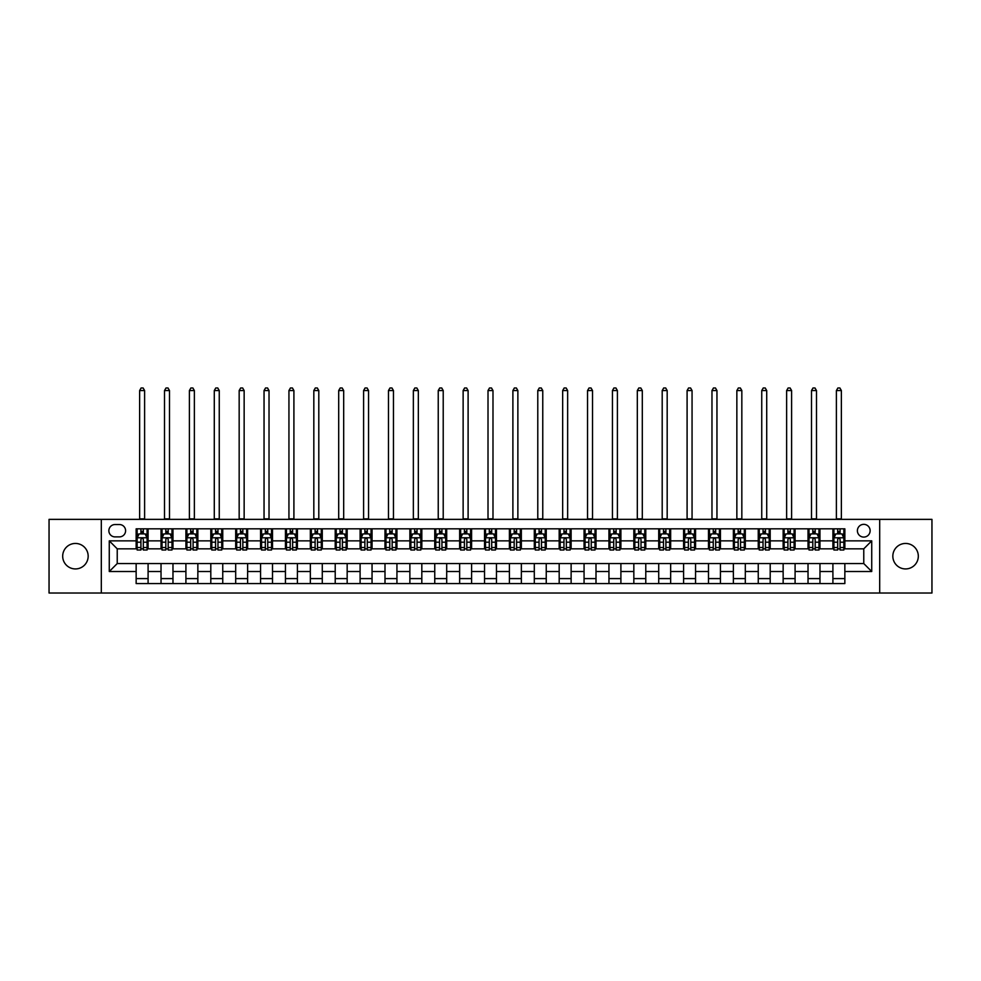 <?xml version="1.0" encoding="UTF-8"?>
<svg xmlns="http://www.w3.org/2000/svg" width="981" height="981" viewBox="0 0 981 981"><rect width="100%" height="100%" fill="white"/><g stroke="black" fill="none" stroke-linecap="round" stroke-linejoin="round"><path stroke-width="1.47" d="M905.573 543.449A12.741 12.741 0 0 0 892.833 556.19A12.741 12.741 0 0 0 905.573 568.931A12.741 12.741 0 0 0 918.314 556.19A12.741 12.741 0 0 0 905.573 543.449M75.427 543.449A12.741 12.741 0 0 0 62.686 556.19A12.741 12.741 0 0 0 75.427 568.931A12.741 12.741 0 0 0 88.167 556.19A12.741 12.741 0 0 0 75.427 543.449M863.77 524.345A6.377 6.377 0 0 0 857.394 530.709A6.377 6.377 0 0 0 863.77 537.085A6.377 6.377 0 0 0 870.135 530.709A6.377 6.377 0 0 0 863.77 524.345M879.687 593.027L931.95 593.027L931.95 519.366L879.687 519.366L879.687 593.027L101.313 593.027L101.313 519.366L49.05 519.366L49.05 593.027L101.313 593.027M115.047 536.889L119.424 536.889A6.168 6.168 0 0 0 125.593 530.709A6.168 6.168 0 0 0 119.424 524.541L115.047 524.541A6.168 6.168 0 0 0 108.866 530.709A6.168 6.168 0 0 0 115.047 536.889M879.687 519.366L101.313 519.366M136.151 571.518L109.271 571.518L109.271 540.862L136.151 540.862L136.151 548.833L117.23 548.833L117.23 563.56L136.151 563.56L136.151 583.572L844.849 583.572L844.849 563.56L863.77 563.56L863.77 548.833L844.849 548.833L844.849 540.862L871.729 540.862L871.729 571.518L844.849 571.518M844.849 540.862L844.849 528.82L136.151 528.82L136.151 540.862M832.906 528.82L832.906 548.833L833.911 548.833M837.688 548.833L840.079 548.833M843.856 548.833L844.849 548.833M832.906 548.833L818.976 548.833M808.025 528.82L808.025 548.833L809.018 548.833M812.808 548.833L815.186 548.833M808.025 548.833L794.095 548.833M783.145 528.82L783.145 548.833L784.138 548.833M787.915 548.833L790.306 548.833M783.145 548.833L769.202 548.833M758.252 528.82L758.252 548.833L759.257 548.833M763.034 548.833L765.425 548.833M758.252 548.833L744.321 548.833M733.371 528.82L733.371 548.833L734.364 548.833M738.153 548.833L740.545 548.833M733.371 548.833L719.441 548.833M708.49 528.82L708.49 548.833L709.484 548.833M713.261 548.833L715.652 548.833M708.49 548.833L694.548 548.833M683.598 528.82L683.598 548.833L684.603 548.833M688.38 548.833L690.771 548.833M683.598 548.833L669.667 548.833M658.717 528.82L658.717 548.833L659.71 548.833M663.499 548.833L665.891 548.833M658.717 548.833L644.787 548.833M633.836 528.82L633.836 548.833L634.83 548.833M638.606 548.833L640.998 548.833M633.836 548.833L619.894 548.833M608.956 528.82L608.956 548.833L609.949 548.833M613.726 548.833L616.117 548.833M608.956 548.833L595.013 548.833M584.063 528.82L584.063 548.833L585.056 548.833M588.845 548.833L591.236 548.833M584.063 548.833L570.133 548.833M559.182 528.82L559.182 548.833L560.176 548.833M563.965 548.833L566.344 548.833M559.182 548.833L545.24 548.833M534.302 528.82L534.302 548.833L535.295 548.833M539.072 548.833L541.463 548.833M534.302 548.833L520.359 548.833M509.409 528.82L509.409 548.833L510.402 548.833M514.191 548.833L516.582 548.833M509.409 548.833L495.479 548.833M484.528 528.82L484.528 548.833L485.521 548.833M489.311 548.833L491.689 548.833M484.528 548.833L470.598 548.833M459.648 528.82L459.648 548.833L460.641 548.833M464.418 548.833L466.809 548.833M459.648 548.833L445.705 548.833M434.755 528.82L434.755 548.833L435.76 548.833M439.537 548.833L441.928 548.833M434.755 548.833L420.824 548.833M409.874 528.82L409.874 548.833L410.867 548.833M414.656 548.833L417.035 548.833M409.874 548.833L395.944 548.833M384.993 528.82L384.993 548.833L385.987 548.833M389.764 548.833L392.155 548.833M384.993 548.833L371.051 548.833M360.101 528.82L360.101 548.833L361.106 548.833M364.883 548.833L367.274 548.833M360.101 548.833L346.17 548.833M335.22 528.82L335.22 548.833L336.213 548.833M340.002 548.833L342.394 548.833M335.22 548.833L321.29 548.833M310.339 528.82L310.339 548.833L311.333 548.833M315.109 548.833L317.501 548.833M310.339 548.833L296.397 548.833M285.446 528.82L285.446 548.833L286.452 548.833M290.229 548.833L292.62 548.833M285.446 548.833L271.516 548.833M260.566 528.82L260.566 548.833L261.559 548.833M265.348 548.833L267.739 548.833M260.566 548.833L246.636 548.833M235.685 528.82L235.685 548.833L236.679 548.833M240.455 548.833L242.847 548.833M235.685 548.833L221.743 548.833M210.805 528.82L210.805 548.833L211.798 548.833M215.575 548.833L217.966 548.833M210.805 548.833L196.862 548.833M185.912 528.82L185.912 548.833L186.905 548.833M190.694 548.833L193.085 548.833M185.912 548.833L171.982 548.833M161.031 528.82L161.031 548.833L162.024 548.833M165.814 548.833L168.192 548.833M161.031 548.833L147.089 548.833M136.151 548.833L137.144 548.833M140.921 548.833L143.312 548.833M136.151 563.56L148.094 563.56L148.094 583.572M844.849 563.56L148.094 563.56M148.094 528.82L148.094 548.833M136.151 533.799L137.144 533.799M140.921 533.799L143.312 533.799M147.089 533.799L148.094 533.799M136.151 578.594L148.094 578.594M161.031 563.56L161.031 583.572M172.975 528.82L172.975 548.833M161.031 533.799L162.024 533.799M165.814 533.799L168.192 533.799M171.982 533.799L172.975 533.799M172.975 563.56L172.975 583.572M161.031 578.594L172.975 578.594M185.912 563.56L185.912 583.572M197.855 563.56L197.855 583.572M185.912 578.594L197.855 578.594M197.855 528.82L197.855 548.833M185.912 533.799L186.905 533.799M190.694 533.799L193.085 533.799M196.862 533.799L197.855 533.799M210.805 563.56L210.805 583.572M222.748 563.56L222.748 583.572M210.805 578.594L222.748 578.594M222.748 528.82L222.748 548.833M210.805 533.799L211.798 533.799M215.575 533.799L217.966 533.799M221.743 533.799L222.748 533.799M235.685 563.56L235.685 583.572M247.629 563.56L247.629 583.572M235.685 578.594L247.629 578.594M247.629 528.82L247.629 548.833M235.685 533.799L236.679 533.799M240.455 533.799L242.847 533.799M246.636 533.799L247.629 533.799M260.566 563.56L260.566 583.572M272.51 563.56L272.51 583.572M260.566 578.594L272.51 578.594M272.51 528.82L272.51 548.833M260.566 533.799L261.559 533.799M265.348 533.799L267.739 533.799M271.516 533.799L272.51 533.799M285.446 563.56L285.446 583.572M297.402 563.56L297.402 583.572M285.446 578.594L297.402 578.594M297.402 528.82L297.402 548.833M285.446 533.799L286.452 533.799M290.229 533.799L292.62 533.799M296.397 533.799L297.402 533.799M310.339 563.56L310.339 583.572M322.283 563.56L322.283 583.572M310.339 578.594L322.283 578.594M322.283 528.82L322.283 548.833M310.339 533.799L311.333 533.799M315.109 533.799L317.501 533.799M321.29 533.799L322.283 533.799M335.22 563.56L335.22 583.572M347.164 563.56L347.164 583.572M335.22 578.594L347.164 578.594M347.164 528.82L347.164 548.833M335.22 533.799L336.213 533.799M340.002 533.799L342.394 533.799M346.17 533.799L347.164 533.799M360.101 563.56L360.101 583.572M372.044 563.56L372.044 583.572M360.101 578.594L372.044 578.594M372.044 528.82L372.044 548.833M360.101 533.799L361.106 533.799M364.883 533.799L367.274 533.799M371.051 533.799L372.044 533.799M384.993 563.56L384.993 583.572M396.937 563.56L396.937 583.572M384.993 578.594L396.937 578.594M396.937 528.82L396.937 548.833M384.993 533.799L385.987 533.799M389.764 533.799L392.155 533.799M395.944 533.799L396.937 533.799M409.874 563.56L409.874 583.572M421.818 563.56L421.818 583.572M409.874 578.594L421.818 578.594M421.818 528.82L421.818 548.833M409.874 533.799L410.867 533.799M414.656 533.799L417.035 533.799M420.824 533.799L421.818 533.799M434.755 563.56L434.755 583.572M446.698 563.56L446.698 583.572M434.755 578.594L446.698 578.594M446.698 528.82L446.698 548.833M434.755 533.799L435.76 533.799M439.537 533.799L441.928 533.799M445.705 533.799L446.698 533.799M459.648 563.56L459.648 583.572M471.591 563.56L471.591 583.572M459.648 578.594L471.591 578.594M471.591 528.82L471.591 548.833M459.648 533.799L460.641 533.799M464.418 533.799L466.809 533.799M470.598 533.799L471.591 533.799M484.528 563.56L484.528 583.572M496.472 563.56L496.472 583.572M484.528 578.594L496.472 578.594M496.472 528.82L496.472 548.833M484.528 533.799L485.521 533.799M489.311 533.799L491.689 533.799M495.479 533.799L496.472 533.799M509.409 563.56L509.409 583.572M521.352 563.56L521.352 583.572M509.409 578.594L521.352 578.594M521.352 528.82L521.352 548.833M509.409 533.799L510.402 533.799M514.191 533.799L516.582 533.799M520.359 533.799L521.352 533.799M534.302 563.56L534.302 583.572M546.245 563.56L546.245 583.572M534.302 578.594L546.245 578.594M546.245 528.82L546.245 548.833M534.302 533.799L535.295 533.799M539.072 533.799L541.463 533.799M545.24 533.799L546.245 533.799M559.182 563.56L559.182 583.572M571.126 563.56L571.126 583.572M559.182 578.594L571.126 578.594M571.126 528.82L571.126 548.833M559.182 533.799L560.176 533.799M563.965 533.799L566.344 533.799M570.133 533.799L571.126 533.799M584.063 563.56L584.063 583.572M596.007 563.56L596.007 583.572M584.063 578.594L596.007 578.594M596.007 528.82L596.007 548.833M584.063 533.799L585.056 533.799M588.845 533.799L591.236 533.799M595.013 533.799L596.007 533.799M608.956 563.56L608.956 583.572M620.899 563.56L620.899 583.572M608.956 578.594L620.899 578.594M620.899 528.82L620.899 548.833M608.956 533.799L609.949 533.799M613.726 533.799L616.117 533.799M619.894 533.799L620.899 533.799M633.836 563.56L633.836 583.572M645.78 563.56L645.78 583.572M633.836 578.594L645.78 578.594M645.78 528.82L645.78 548.833M633.836 533.799L634.83 533.799M638.606 533.799L640.998 533.799M644.787 533.799L645.78 533.799M658.717 563.56L658.717 583.572M670.661 563.56L670.661 583.572M658.717 578.594L670.661 578.594M670.661 528.82L670.661 548.833M658.717 533.799L659.71 533.799M663.499 533.799L665.891 533.799M669.667 533.799L670.661 533.799M683.598 563.56L683.598 583.572M695.554 563.56L695.554 583.572M683.598 578.594L695.554 578.594M695.554 528.82L695.554 548.833M683.598 533.799L684.603 533.799M688.38 533.799L690.771 533.799M694.548 533.799L695.554 533.799M708.49 563.56L708.49 583.572M720.434 563.56L720.434 583.572M708.49 578.594L720.434 578.594M720.434 528.82L720.434 548.833M708.49 533.799L709.484 533.799M713.261 533.799L715.652 533.799M719.441 533.799L720.434 533.799M733.371 563.56L733.371 583.572M745.315 563.56L745.315 583.572M733.371 578.594L745.315 578.594M745.315 528.82L745.315 548.833M733.371 533.799L734.364 533.799M738.153 533.799L740.545 533.799M744.321 533.799L745.315 533.799M758.252 563.56L758.252 583.572M770.195 563.56L770.195 583.572M758.252 578.594L770.195 578.594M770.195 528.82L770.195 548.833M758.252 533.799L759.257 533.799M763.034 533.799L765.425 533.799M769.202 533.799L770.195 533.799M783.145 563.56L783.145 583.572M795.088 563.56L795.088 583.572M783.145 578.594L795.088 578.594M795.088 528.82L795.088 548.833M783.145 533.799L784.138 533.799M787.915 533.799L790.306 533.799M794.095 533.799L795.088 533.799M808.025 563.56L808.025 583.572M819.969 563.56L819.969 583.572M808.025 578.594L819.969 578.594M819.969 528.82L819.969 548.833M808.025 533.799L809.018 533.799M812.808 533.799L815.186 533.799M818.976 533.799L819.969 533.799M832.906 563.56L832.906 583.572M832.906 578.594L844.849 578.594M832.906 533.799L833.911 533.799M837.688 533.799L840.079 533.799M843.856 533.799L844.849 533.799M117.23 548.833L109.271 540.862M117.23 563.56L109.271 571.518M871.729 540.862L863.77 548.833M871.729 571.518L863.77 563.56M143.312 531.408L140.921 531.408M147.089 547.533L143.312 547.533L143.312 550.022L147.089 550.022L147.089 537.882L145.102 533.897L139.13 533.897L137.144 537.882L137.144 550.022L140.921 550.022L140.921 547.533L137.144 547.533M137.144 537.882L137.144 528.82M147.089 537.882L147.089 528.82M140.921 533.897L140.921 528.82M143.312 528.82L143.312 533.897M143.312 547.533L143.312 539.378C142.515 537.833 141.718 537.833 140.921 539.378L140.921 547.533M139.633 519.366L139.633 390.561L144.612 390.561L143.116 387.973L141.117 387.973L139.633 390.561M144.612 519.366L144.612 390.561M168.192 531.408L165.814 531.408M171.982 547.533L168.192 547.533L168.192 550.022L171.982 550.022L171.982 537.882L169.983 533.897L164.011 533.897L162.024 537.882L162.024 550.022L165.814 550.022L165.814 547.533L162.024 547.533M162.024 537.882L162.024 528.82M171.982 537.882L171.982 528.82M165.814 533.897L165.814 528.82M168.192 528.82L168.192 533.897M168.192 547.533L168.192 539.378C167.395 537.833 166.611 537.833 165.814 539.378L165.814 547.533M164.514 519.366L164.514 390.561L169.492 390.561L167.996 387.973L166.01 387.973L164.514 390.561M169.492 519.366L169.492 390.561M193.085 531.408L190.694 531.408M196.862 547.533L193.085 547.533L193.085 550.022L196.862 550.022L196.862 537.882L194.876 533.897L188.904 533.897L186.905 537.882L186.905 550.022L190.694 550.022L190.694 547.533L186.905 547.533M186.905 537.882L186.905 528.82M196.862 537.882L196.862 528.82M190.694 533.897L190.694 528.82M193.085 528.82L193.085 533.897M193.085 547.533L193.085 539.378C192.288 537.833 191.491 537.833 190.694 539.378L190.694 547.533M189.394 519.366L189.394 390.561L194.373 390.561L192.877 387.973L190.89 387.973L189.394 390.561M194.373 519.366L194.373 390.561M217.966 531.408L215.575 531.408M221.743 547.533L217.966 547.533L217.966 550.022L221.743 550.022L221.743 537.882L219.756 533.897L213.784 533.897L211.798 537.882L211.798 550.022L215.575 550.022L215.575 547.533L211.798 547.533M211.798 537.882L211.798 528.82M221.743 537.882L221.743 528.82M215.575 533.897L215.575 528.82M217.966 528.82L217.966 533.897M217.966 547.533L217.966 539.378C217.169 537.833 216.372 537.833 215.575 539.378L215.575 547.533M214.287 519.366L214.287 390.561L219.254 390.561L217.77 387.973L215.771 387.973L214.287 390.561M219.254 519.366L219.254 390.561M242.847 531.408L240.455 531.408M246.636 547.533L242.847 547.533L242.847 550.022L246.636 550.022L246.636 537.882L244.637 533.897L238.665 533.897L236.679 537.882L236.679 550.022L240.455 550.022L240.455 547.533L236.679 547.533M236.679 537.882L236.679 528.82M246.636 537.882L246.636 528.82M240.455 533.897L240.455 528.82M242.847 528.82L242.847 533.897M242.847 547.533L242.847 539.378C242.049 537.833 241.252 537.833 240.455 539.378L240.455 547.533M239.168 519.366L239.168 390.561L244.146 390.561L242.65 387.973L240.664 387.973L239.168 390.561M244.146 519.366L244.146 390.561M267.739 531.408L265.348 531.408M271.516 547.533L267.739 547.533L267.739 550.022L271.516 550.022L271.516 537.882L269.53 533.897L263.558 533.897L261.559 537.882L261.559 550.022L265.348 550.022L265.348 547.533L261.559 547.533M261.559 537.882L261.559 528.82M271.516 537.882L271.516 528.82M265.348 533.897L265.348 528.82M267.739 528.82L267.739 533.897M267.739 547.533L267.739 539.378C266.942 537.833 266.145 537.833 265.348 539.378L265.348 547.533M264.048 519.366L264.048 390.561L269.027 390.561L267.531 387.973L265.544 387.973L264.048 390.561M269.027 519.366L269.027 390.561M292.62 531.408L290.229 531.408M296.397 547.533L292.62 547.533L292.62 550.022L296.397 550.022L296.397 537.882L294.41 533.897L288.439 533.897L286.452 537.882L286.452 550.022L290.229 550.022L290.229 547.533L286.452 547.533M286.452 537.882L286.452 528.82M296.397 537.882L296.397 528.82M290.229 533.897L290.229 528.82M292.62 528.82L292.62 533.897M292.62 547.533L292.62 539.378C291.823 537.833 291.026 537.833 290.229 539.378L290.229 547.533M288.941 519.366L288.941 390.561L293.908 390.561L292.424 387.973L290.425 387.973L288.941 390.561M293.908 519.366L293.908 390.561M317.501 531.408L315.109 531.408M321.29 547.533L317.501 547.533L317.501 550.022L321.29 550.022L321.29 537.882L319.291 533.897L313.319 533.897L311.333 537.882L311.333 550.022L315.109 550.022L315.109 547.533L311.333 547.533M311.333 537.882L311.333 528.82M321.29 537.882L321.29 528.82M315.109 533.897L315.109 528.82M317.501 528.82L317.501 533.897M317.501 547.533L317.501 539.378C316.704 537.833 315.907 537.833 315.109 539.378L315.109 547.533M313.822 519.366L313.822 390.561L318.8 390.561L317.304 387.973L315.318 387.973L313.822 390.561M318.8 519.366L318.8 390.561M342.394 531.408L340.002 531.408M346.17 547.533L342.394 547.533L342.394 550.022L346.17 550.022L346.17 537.882L344.184 533.897L338.212 533.897L336.213 537.882L336.213 550.022L340.002 550.022L340.002 547.533L336.213 547.533M336.213 537.882L336.213 528.82M346.17 537.882L346.17 528.82M340.002 533.897L340.002 528.82M342.394 528.82L342.394 533.897M342.394 547.533L342.394 539.378C341.596 537.833 340.799 537.833 340.002 539.378L340.002 547.533M338.703 519.366L338.703 390.561L343.681 390.561L342.185 387.973L340.199 387.973L338.703 390.561M343.681 519.366L343.681 390.561M367.274 531.408L364.883 531.408M371.051 547.533L367.274 547.533L367.274 550.022L371.051 550.022L371.051 537.882L369.064 533.897L363.093 533.897L361.106 537.882L361.106 550.022L364.883 550.022L364.883 547.533L361.106 547.533M361.106 537.882L361.106 528.82M371.051 537.882L371.051 528.82M364.883 533.897L364.883 528.82M367.274 528.82L367.274 533.897M367.274 547.533L367.274 539.378C366.477 537.833 365.68 537.833 364.883 539.378L364.883 547.533M363.595 519.366L363.595 390.561L368.562 390.561L367.078 387.973L365.079 387.973L363.595 390.561M368.562 519.366L368.562 390.561M392.155 531.408L389.764 531.408M395.944 547.533L392.155 547.533L392.155 550.022L395.944 550.022L395.944 537.882L393.945 533.897L387.973 533.897L385.987 537.882L385.987 550.022L389.764 550.022L389.764 547.533L385.987 547.533M385.987 537.882L385.987 528.82M395.944 537.882L395.944 528.82M389.764 533.897L389.764 528.82M392.155 528.82L392.155 533.897M392.155 547.533L392.155 539.378C391.358 537.833 390.561 537.833 389.764 539.378L389.764 547.533M388.476 519.366L388.476 390.561L393.455 390.561L391.959 387.973L389.972 387.973L388.476 390.561M393.455 519.366L393.455 390.561M417.035 531.408L414.656 531.408M420.824 547.533L417.035 547.533L417.035 550.022L420.824 550.022L420.824 537.882L418.838 533.897L412.866 533.897L410.867 537.882L410.867 550.022L414.656 550.022L414.656 547.533L410.867 547.533M410.867 537.882L410.867 528.82M420.824 537.882L420.824 528.82M414.656 533.897L414.656 528.82M417.035 528.82L417.035 533.897M417.035 547.533L417.035 539.378C416.251 537.833 415.454 537.833 414.656 539.378L414.656 547.533M413.357 519.366L413.357 390.561L418.335 390.561L416.839 387.973L414.853 387.973L413.357 390.561M418.335 519.366L418.335 390.561M441.928 531.408L439.537 531.408M445.705 547.533L441.928 547.533L441.928 550.022L445.705 550.022L445.705 537.882L443.719 533.897L437.747 533.897L435.76 537.882L435.76 550.022L439.537 550.022L439.537 547.533L435.76 547.533M435.76 537.882L435.76 528.82M445.705 537.882L445.705 528.82M439.537 533.897L439.537 528.82M441.928 528.82L441.928 533.897M441.928 547.533L441.928 539.378C441.131 537.833 440.334 537.833 439.537 539.378L439.537 547.533M438.237 519.366L438.237 390.561L443.216 390.561L441.732 387.973L439.733 387.973L438.237 390.561M443.216 519.366L443.216 390.561M466.809 531.408L464.418 531.408M470.598 547.533L466.809 547.533L466.809 550.022L470.598 550.022L470.598 537.882L468.599 533.897L462.627 533.897L460.641 537.882L460.641 550.022L464.418 550.022L464.418 547.533L460.641 547.533M460.641 537.882L460.641 528.82M470.598 537.882L470.598 528.82M464.418 533.897L464.418 528.82M466.809 528.82L466.809 533.897M466.809 547.533L466.809 539.378C466.012 537.833 465.215 537.833 464.418 539.378L464.418 547.533M463.13 519.366L463.13 390.561L468.109 390.561L466.613 387.973L464.626 387.973L463.13 390.561M468.109 519.366L468.109 390.561M491.689 531.408L489.311 531.408M495.479 547.533L491.689 547.533L491.689 550.022L495.479 550.022L495.479 537.882L493.492 533.897L487.508 533.897L485.521 537.882L485.521 550.022L489.311 550.022L489.311 547.533L485.521 547.533M485.521 537.882L485.521 528.82M495.479 537.882L495.479 528.82M489.311 533.897L489.311 528.82M491.689 528.82L491.689 533.897M491.689 547.533L491.689 539.378C490.905 537.833 490.108 537.833 489.311 539.378L489.311 547.533M488.011 519.366L488.011 390.561L492.989 390.561L491.493 387.973L489.507 387.973L488.011 390.561M492.989 519.366L492.989 390.561M516.582 531.408L514.191 531.408M520.359 547.533L516.582 547.533L516.582 550.022L520.359 550.022L520.359 537.882L518.373 533.897L512.401 533.897L510.402 537.882L510.402 550.022L514.191 550.022L514.191 547.533L510.402 547.533M510.402 537.882L510.402 528.82M520.359 537.882L520.359 528.82M514.191 533.897L514.191 528.82M516.582 528.82L516.582 533.897M516.582 547.533L516.582 539.378C515.785 537.833 514.988 537.833 514.191 539.378L514.191 547.533M512.891 519.366L512.891 390.561L517.87 390.561L516.374 387.973L514.387 387.973L512.891 390.561M517.87 519.366L517.87 390.561M541.463 531.408L539.072 531.408M545.24 547.533L541.463 547.533L541.463 550.022L545.24 550.022L545.24 537.882L543.253 533.897L537.281 533.897L535.295 537.882L535.295 550.022L539.072 550.022L539.072 547.533L535.295 547.533M535.295 537.882L535.295 528.82M545.24 537.882L545.24 528.82M539.072 533.897L539.072 528.82M541.463 528.82L541.463 533.897M541.463 547.533L541.463 539.378C540.666 537.833 539.869 537.833 539.072 539.378L539.072 547.533M537.784 519.366L537.784 390.561L542.763 390.561L541.267 387.973L539.268 387.973L537.784 390.561M542.763 519.366L542.763 390.561M566.344 531.408L563.965 531.408M570.133 547.533L566.344 547.533L566.344 550.022L570.133 550.022L570.133 537.882L568.134 533.897L562.162 533.897L560.176 537.882L560.176 550.022L563.965 550.022L563.965 547.533L560.176 547.533M560.176 537.882L560.176 528.82M570.133 537.882L570.133 528.82M563.965 533.897L563.965 528.82M566.344 528.82L566.344 533.897M566.344 547.533L566.344 539.378C565.547 537.833 564.762 537.833 563.965 539.378L563.965 547.533M562.665 519.366L562.665 390.561L567.643 390.561L566.147 387.973L564.161 387.973L562.665 390.561M567.643 519.366L567.643 390.561M591.236 531.408L588.845 531.408M595.013 547.533L591.236 547.533L591.236 550.022L595.013 550.022L595.013 537.882L593.027 533.897L587.055 533.897L585.056 537.882L585.056 550.022L588.845 550.022L588.845 547.533L585.056 547.533M585.056 537.882L585.056 528.82M595.013 537.882L595.013 528.82M588.845 533.897L588.845 528.82M591.236 528.82L591.236 533.897M591.236 547.533L591.236 539.378C590.439 537.833 589.642 537.833 588.845 539.378L588.845 547.533M587.545 519.366L587.545 390.561L592.524 390.561L591.028 387.973L589.041 387.973L587.545 390.561M592.524 519.366L592.524 390.561M616.117 531.408L613.726 531.408M619.894 547.533L616.117 547.533L616.117 550.022L619.894 550.022L619.894 537.882L617.907 533.897L611.936 533.897L609.949 537.882L609.949 550.022L613.726 550.022L613.726 547.533L609.949 547.533M609.949 537.882L609.949 528.82M619.894 537.882L619.894 528.82M613.726 533.897L613.726 528.82M616.117 528.82L616.117 533.897M616.117 547.533L616.117 539.378C615.32 537.833 614.523 537.833 613.726 539.378L613.726 547.533M612.438 519.366L612.438 390.561L617.405 390.561L615.921 387.973L613.922 387.973L612.438 390.561M617.405 519.366L617.405 390.561M640.998 531.408L638.606 531.408M644.787 547.533L640.998 547.533L640.998 550.022L644.787 550.022L644.787 537.882L642.788 533.897L636.816 533.897L634.83 537.882L634.83 550.022L638.606 550.022L638.606 547.533L634.83 547.533M634.83 537.882L634.83 528.82M644.787 537.882L644.787 528.82M638.606 533.897L638.606 528.82M640.998 528.82L640.998 533.897M640.998 547.533L640.998 539.378C640.201 537.833 639.404 537.833 638.606 539.378L638.606 547.533M637.319 519.366L637.319 390.561L642.297 390.561L640.801 387.973L638.815 387.973L637.319 390.561M642.297 519.366L642.297 390.561M665.891 531.408L663.499 531.408M669.667 547.533L665.891 547.533L665.891 550.022L669.667 550.022L669.667 537.882L667.681 533.897L661.709 533.897L659.71 537.882L659.71 550.022L663.499 550.022L663.499 547.533L659.71 547.533M659.71 537.882L659.71 528.82M669.667 537.882L669.667 528.82M663.499 533.897L663.499 528.82M665.891 528.82L665.891 533.897M665.891 547.533L665.891 539.378C665.093 537.833 664.296 537.833 663.499 539.378L663.499 547.533M662.2 519.366L662.2 390.561L667.178 390.561L665.682 387.973L663.696 387.973L662.2 390.561M667.178 519.366L667.178 390.561M690.771 531.408L688.38 531.408M694.548 547.533L690.771 547.533L690.771 550.022L694.548 550.022L694.548 537.882L692.561 533.897L686.59 533.897L684.603 537.882L684.603 550.022L688.38 550.022L688.38 547.533L684.603 547.533M684.603 537.882L684.603 528.82M694.548 537.882L694.548 528.82M688.38 533.897L688.38 528.82M690.771 528.82L690.771 533.897M690.771 547.533L690.771 539.378C689.974 537.833 689.177 537.833 688.38 539.378L688.38 547.533M687.092 519.366L687.092 390.561L692.059 390.561L690.575 387.973L688.576 387.973L687.092 390.561M692.059 519.366L692.059 390.561M715.652 531.408L713.261 531.408M719.441 547.533L715.652 547.533L715.652 550.022L719.441 550.022L719.441 537.882L717.442 533.897L711.47 533.897L709.484 537.882L709.484 550.022L713.261 550.022L713.261 547.533L709.484 547.533M709.484 537.882L709.484 528.82M719.441 537.882L719.441 528.82M713.261 533.897L713.261 528.82M715.652 528.82L715.652 533.897M715.652 547.533L715.652 539.378C714.855 537.833 714.058 537.833 713.261 539.378L713.261 547.533M711.973 519.366L711.973 390.561L716.952 390.561L715.456 387.973L713.469 387.973L711.973 390.561M716.952 519.366L716.952 390.561M740.545 531.408L738.153 531.408M744.321 547.533L740.545 547.533L740.545 550.022L744.321 550.022L744.321 537.882L742.335 533.897L736.363 533.897L734.364 537.882L734.364 550.022L738.153 550.022L738.153 547.533L734.364 547.533M734.364 537.882L734.364 528.82M744.321 537.882L744.321 528.82M738.153 533.897L738.153 528.82M740.545 528.82L740.545 533.897M740.545 547.533L740.545 539.378C739.748 537.833 738.951 537.833 738.153 539.378L738.153 547.533M736.854 519.366L736.854 390.561L741.832 390.561L740.336 387.973L738.35 387.973L736.854 390.561M741.832 519.366L741.832 390.561M765.425 531.408L763.034 531.408M769.202 547.533L765.425 547.533L765.425 550.022L769.202 550.022L769.202 537.882L767.216 533.897L761.244 533.897L759.257 537.882L759.257 550.022L763.034 550.022L763.034 547.533L759.257 547.533M759.257 537.882L759.257 528.82M769.202 537.882L769.202 528.82M763.034 533.897L763.034 528.82M765.425 528.82L765.425 533.897M765.425 547.533L765.425 539.378C764.628 537.833 763.831 537.833 763.034 539.378L763.034 547.533M761.747 519.366L761.747 390.561L766.713 390.561L765.229 387.973L763.23 387.973L761.747 390.561M766.713 519.366L766.713 390.561M790.306 531.408L787.915 531.408M794.095 547.533L790.306 547.533L790.306 550.022L794.095 550.022L794.095 537.882L792.096 533.897L786.124 533.897L784.138 537.882L784.138 550.022L787.915 550.022L787.915 547.533L784.138 547.533M784.138 537.882L784.138 528.82M794.095 537.882L794.095 528.82M787.915 533.897L787.915 528.82M790.306 528.82L790.306 533.897M790.306 547.533L790.306 539.378C789.509 537.833 788.712 537.833 787.915 539.378L787.915 547.533M786.627 519.366L786.627 390.561L791.606 390.561L790.11 387.973L788.123 387.973L786.627 390.561M791.606 519.366L791.606 390.561M815.186 531.408L812.808 531.408M818.976 547.533L815.186 547.533L815.186 550.022L818.976 550.022L818.976 537.882L816.989 533.897L811.017 533.897L809.018 537.882L809.018 550.022L812.808 550.022L812.808 547.533L809.018 547.533M809.018 537.882L809.018 528.82M818.976 537.882L818.976 528.82M812.808 533.897L812.808 528.82M815.186 528.82L815.186 533.897M815.186 547.533L815.186 539.378C814.402 537.833 813.605 537.833 812.808 539.378L812.808 547.533M811.508 519.366L811.508 390.561L816.486 390.561L814.99 387.973L813.004 387.973L811.508 390.561M816.486 519.366L816.486 390.561M840.079 531.408L837.688 531.408M843.856 547.533L840.079 547.533L840.079 550.022L843.856 550.022L843.856 537.882L841.87 533.897L835.898 533.897L833.911 537.882L833.911 550.022L837.688 550.022L837.688 547.533L833.911 547.533M833.911 537.882L833.911 528.82M843.856 537.882L843.856 528.82M837.688 533.897L837.688 528.82M840.079 528.82L840.079 533.897M840.079 547.533L840.079 539.378C839.282 537.833 838.485 537.833 837.688 539.378L837.688 547.533M836.388 519.366L836.388 390.561L841.367 390.561L839.883 387.973L837.884 387.973L836.388 390.561M841.367 519.366L841.367 390.561M161.031 571.518L148.094 571.518M161.031 540.862L148.094 540.862M185.912 540.862L172.975 540.862M185.912 571.518L172.975 571.518M210.805 540.862L197.855 540.862M210.805 571.518L197.855 571.518M235.685 540.862L222.748 540.862M235.685 571.518L222.748 571.518M260.566 540.862L247.629 540.862M260.566 571.518L247.629 571.518M285.446 540.862L272.51 540.862M285.446 571.518L272.51 571.518M310.339 540.862L297.402 540.862M310.339 571.518L297.402 571.518M335.22 540.862L322.283 540.862M335.22 571.518L322.283 571.518M360.101 540.862L347.164 540.862M360.101 571.518L347.164 571.518M384.993 540.862L372.044 540.862M384.993 571.518L372.044 571.518M409.874 540.862L396.937 540.862M409.874 571.518L396.937 571.518M434.755 540.862L421.818 540.862M434.755 571.518L421.818 571.518M459.648 540.862L446.698 540.862M459.648 571.518L446.698 571.518M484.528 540.862L471.591 540.862M484.528 571.518L471.591 571.518M509.409 540.862L496.472 540.862M509.409 571.518L496.472 571.518M534.302 540.862L521.352 540.862M534.302 571.518L521.352 571.518M559.182 540.862L546.245 540.862M559.182 571.518L546.245 571.518M584.063 540.862L571.126 540.862M584.063 571.518L571.126 571.518M608.956 540.862L596.007 540.862M608.956 571.518L596.007 571.518M633.836 540.862L620.899 540.862M633.836 571.518L620.899 571.518M658.717 540.862L645.78 540.862M658.717 571.518L645.78 571.518M683.598 540.862L670.661 540.862M683.598 571.518L670.661 571.518M708.49 540.862L695.554 540.862M708.49 571.518L695.554 571.518M733.371 540.862L720.434 540.862M733.371 571.518L720.434 571.518M758.252 540.862L745.315 540.862M758.252 571.518L745.315 571.518M783.145 540.862L770.195 540.862M783.145 571.518L770.195 571.518M808.025 540.862L795.088 540.862M808.025 571.518L795.088 571.518M832.906 540.862L819.969 540.862M832.906 571.518L819.969 571.518M147.04 537.784L137.193 537.784M137.144 534.142L139.008 534.142M145.225 534.142L147.089 534.142M140.921 542.186L137.144 542.186M147.089 542.186L143.312 542.186M143.312 532.683L140.921 532.683M139.633 518.863L144.612 518.863M171.933 537.784L162.073 537.784M162.024 534.142L163.901 534.142M170.105 534.142L171.982 534.142M165.814 542.186L162.024 542.186M171.982 542.186L168.192 542.186M168.192 532.683L165.814 532.683M164.514 518.863L169.492 518.863M196.813 537.784L186.954 537.784M186.905 534.142L188.781 534.142M194.998 534.142L196.862 534.142M190.694 542.186L186.905 542.186M196.862 542.186L193.085 542.186M193.085 532.683L190.694 532.683M189.394 518.863L194.373 518.863M221.694 537.784L211.847 537.784M211.798 534.142L213.662 534.142M219.879 534.142L221.743 534.142M215.575 542.186L211.798 542.186M221.743 542.186L217.966 542.186M217.966 532.683L215.575 532.683M214.287 518.863L219.254 518.863M246.587 537.784L236.728 537.784M236.679 534.142L238.555 534.142M244.76 534.142L246.636 534.142M240.455 542.186L236.679 542.186M246.636 542.186L242.847 542.186M242.847 532.683L240.455 532.683M239.168 518.863L244.146 518.863M271.467 537.784L261.608 537.784M261.559 534.142L263.435 534.142M269.64 534.142L271.516 534.142M265.348 542.186L261.559 542.186M271.516 542.186L267.739 542.186M267.739 532.683L265.348 532.683M264.048 518.863L269.027 518.863M296.348 537.784L286.501 537.784M286.452 534.142L288.316 534.142M294.533 534.142L296.397 534.142M290.229 542.186L286.452 542.186M296.397 542.186L292.62 542.186M292.62 532.683L290.229 532.683M288.941 518.863L293.908 518.863M321.241 537.784L311.382 537.784M311.333 534.142L313.209 534.142M319.414 534.142L321.29 534.142M315.109 542.186L311.333 542.186M321.29 542.186L317.501 542.186M317.501 532.683L315.109 532.683M313.822 518.863L318.8 518.863M346.121 537.784L336.262 537.784M336.213 534.142L338.089 534.142M344.294 534.142L346.17 534.142M340.002 542.186L336.213 542.186M346.17 542.186L342.394 542.186M342.394 532.683L340.002 532.683M338.703 518.863L343.681 518.863M371.002 537.784L361.155 537.784M361.106 534.142L362.97 534.142M369.187 534.142L371.051 534.142M364.883 542.186L361.106 542.186M371.051 542.186L367.274 542.186M367.274 532.683L364.883 532.683M363.595 518.863L368.562 518.863M395.895 537.784L386.036 537.784M385.987 534.142L387.851 534.142M394.068 534.142L395.944 534.142M389.764 542.186L385.987 542.186M395.944 542.186L392.155 542.186M392.155 532.683L389.764 532.683M388.476 518.863L393.455 518.863M420.775 537.784L410.916 537.784M410.867 534.142L412.743 534.142M418.948 534.142L420.824 534.142M414.656 542.186L410.867 542.186M420.824 542.186L417.035 542.186M417.035 532.683L414.656 532.683M413.357 518.863L418.335 518.863M445.656 537.784L435.809 537.784M435.76 534.142L437.624 534.142M443.841 534.142L445.705 534.142M439.537 542.186L435.76 542.186M445.705 542.186L441.928 542.186M441.928 532.683L439.537 532.683M438.237 518.863L443.216 518.863M470.537 537.784L460.69 537.784M460.641 534.142L462.505 534.142M468.722 534.142L470.598 534.142M464.418 542.186L460.641 542.186M470.598 542.186L466.809 542.186M466.809 532.683L464.418 532.683M463.13 518.863L468.109 518.863M495.43 537.784L485.57 537.784M485.521 534.142L487.398 534.142M493.602 534.142L495.479 534.142M489.311 542.186L485.521 542.186M495.479 542.186L491.689 542.186M491.689 532.683L489.311 532.683M488.011 518.863L492.989 518.863M520.31 537.784L510.463 537.784M510.402 534.142L512.278 534.142M518.495 534.142L520.359 534.142M514.191 542.186L510.402 542.186M520.359 542.186L516.582 542.186M516.582 532.683L514.191 532.683M512.891 518.863L517.87 518.863M545.191 537.784L535.344 537.784M535.295 534.142L537.159 534.142M543.376 534.142L545.24 534.142M539.072 542.186L535.295 542.186M545.24 542.186L541.463 542.186M541.463 532.683L539.072 532.683M537.784 518.863L542.763 518.863M570.084 537.784L560.225 537.784M560.176 534.142L562.052 534.142M568.257 534.142L570.133 534.142M563.965 542.186L560.176 542.186M570.133 542.186L566.344 542.186M566.344 532.683L563.965 532.683M562.665 518.863L567.643 518.863M594.964 537.784L585.105 537.784M585.056 534.142L586.932 534.142M593.149 534.142L595.013 534.142M588.845 542.186L585.056 542.186M595.013 542.186L591.236 542.186M591.236 532.683L588.845 532.683M587.545 518.863L592.524 518.863M619.845 537.784L609.998 537.784M609.949 534.142L611.813 534.142M618.03 534.142L619.894 534.142M613.726 542.186L609.949 542.186M619.894 542.186L616.117 542.186M616.117 532.683L613.726 532.683M612.438 518.863L617.405 518.863M644.738 537.784L634.879 537.784M634.83 534.142L636.706 534.142M642.911 534.142L644.787 534.142M638.606 542.186L634.83 542.186M644.787 542.186L640.998 542.186M640.998 532.683L638.606 532.683M637.319 518.863L642.297 518.863M669.618 537.784L659.759 537.784M659.71 534.142L661.586 534.142M667.791 534.142L669.667 534.142M663.499 542.186L659.71 542.186M669.667 542.186L665.891 542.186M665.891 532.683L663.499 532.683M662.2 518.863L667.178 518.863M694.499 537.784L684.652 537.784M684.603 534.142L686.467 534.142M692.684 534.142L694.548 534.142M688.38 542.186L684.603 542.186M694.548 542.186L690.771 542.186M690.771 532.683L688.38 532.683M687.092 518.863L692.059 518.863M719.392 537.784L709.533 537.784M709.484 534.142L711.36 534.142M717.565 534.142L719.441 534.142M713.261 542.186L709.484 542.186M719.441 542.186L715.652 542.186M715.652 532.683L713.261 532.683M711.973 518.863L716.952 518.863M744.272 537.784L734.413 537.784M734.364 534.142L736.24 534.142M742.445 534.142L744.321 534.142M738.153 542.186L734.364 542.186M744.321 542.186L740.545 542.186M740.545 532.683L738.153 532.683M736.854 518.863L741.832 518.863M769.153 537.784L759.306 537.784M759.257 534.142L761.121 534.142M767.338 534.142L769.202 534.142M763.034 542.186L759.257 542.186M769.202 542.186L765.425 542.186M765.425 532.683L763.034 532.683M761.747 518.863L766.713 518.863M794.046 537.784L784.187 537.784M784.138 534.142L786.002 534.142M792.219 534.142L794.095 534.142M787.915 542.186L784.138 542.186M794.095 542.186L790.306 542.186M790.306 532.683L787.915 532.683M786.627 518.863L791.606 518.863M818.927 537.784L809.067 537.784M809.018 534.142L810.895 534.142M817.099 534.142L818.976 534.142M812.808 542.186L809.018 542.186M818.976 542.186L815.186 542.186M815.186 532.683L812.808 532.683M811.508 518.863L816.486 518.863M843.807 537.784L833.96 537.784M833.911 534.142L835.775 534.142M841.992 534.142L843.856 534.142M837.688 542.186L833.911 542.186M843.856 542.186L840.079 542.186M840.079 532.683L837.688 532.683M836.388 518.863L841.367 518.863"/></g></svg>
